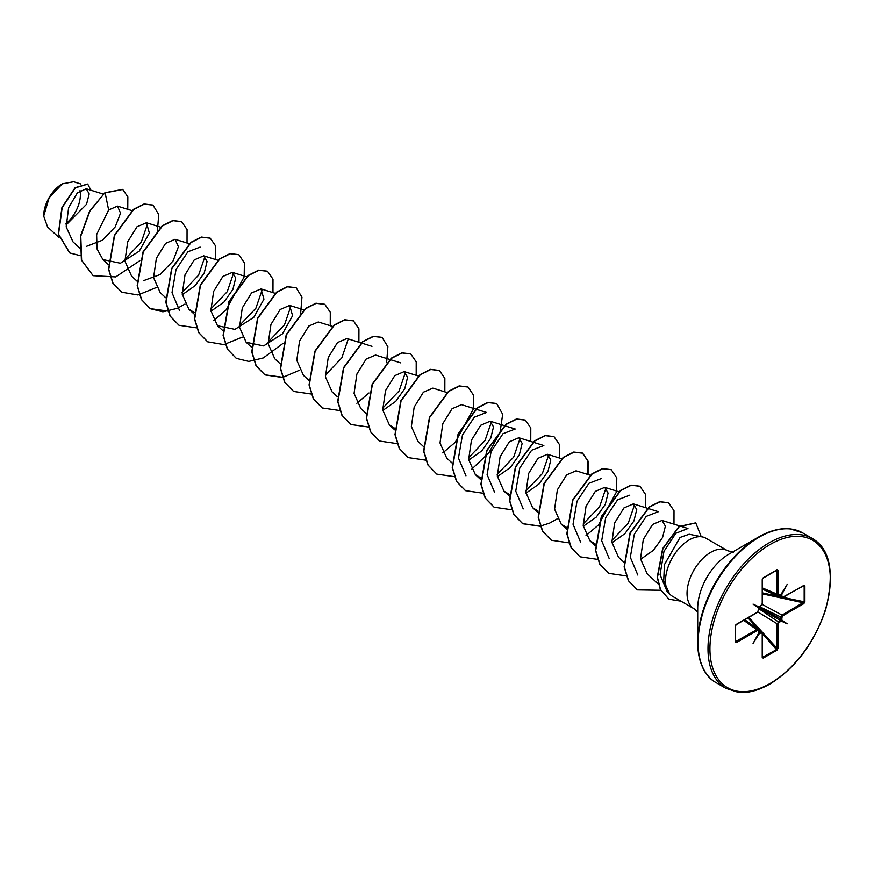 <?xml version="1.0" encoding="UTF-8"?>
<svg xmlns="http://www.w3.org/2000/svg" width="874" height="874" viewBox="0 0 874 874"><rect width="100%" height="100%" fill="white"/><g stroke="black" fill="none" stroke-linecap="round" stroke-linejoin="round"><path stroke-width="1.31" d="M62.054 183.988A25.958 14.989 120 0 0 43.7 215.78A25.958 14.989 120 0 0 43.7 216.009M80.9 184.021L73.635 181.759L62.305 183.846L49.152 197.732L43.7 216.086L47.578 227L58.973 237.51M787.518 528.77A86.078 49.698 120 0 0 758.566 537.029L768.06 532.397C776.276 529.24 783.683 528.06 790.271 528.868L802.485 532.812A86.482 49.927 120 0 0 759.255 537.095A86.482 49.927 120 0 0 702.751 613.297A86.482 49.927 120 0 0 716.014 682.605C704.564 676.378 698.457 662.995 697.703 642.456L697.703 608.228A44.17 25.499 120 0 1 728.927 554.138L758.566 537.029A86.078 49.698 120 0 0 697.703 642.456A86.078 49.698 120 0 0 705.023 671.658M702.477 536.942L689.182 534.232L680.038 537.455L664.426 564.626L663.716 580.959L669.582 593.916A33.496 19.337 -60 0 1 668.282 566.516A33.496 19.337 -60 0 1 689.204 539.913A33.496 19.337 -60 0 1 702.477 536.942A33.496 19.337 -60 0 1 705.952 538.253L727.474 550.675A33.496 19.337 120 0 0 710.726 552.335A33.496 19.337 120 0 0 688.843 581.855A33.496 19.337 120 0 0 693.978 608.697L697.703 612.008M693.978 608.697L672.456 596.276A33.496 19.337 -60 0 1 669.582 593.916M780.843 620.201L781.258 621.086L780.493 620.529L780.974 617.612L782.558 614.804L804.167 602.011L804.167 585.995L803.348 585.689L804.878 585.897L803.435 585.864M780.941 621.338L779.127 622.375L778.013 624.331L778.013 648.333L777.052 650.114L763.177 658.122L762.226 657.445L762.226 633.442L761.101 632.787L758.982 633.956L758.37 632.743M758.512 607.911L753.049 604.12L758.512 607.277L761.101 605.584L762.226 603.628L762.226 579.626L763.177 577.845L777.052 569.837L778.013 570.514L778.013 594.517L779.127 595.161L781.258 594.003L787.179 584.411L781.848 594.342L781.902 596.767L783.028 597.412L803.818 585.405M758.523 607.31L758.982 606.862L753.049 604.12M762.423 589.142L781.509 597.86L782.558 597.696L780.974 596.789L780.864 594.407L781.848 594.342M780.591 594.549L781.902 594.681M66.02 225.066L86.548 204.265L89.192 193.897L86.242 188.773L77.349 192.903L68.62 207.706L66.173 226.869L72.979 241.836L79.567 247.91M86.46 246.348L102.487 240.186L115.248 226.847L120.536 213.158L117.487 206.122L108.638 209.968L96.632 234.56L97.014 248.915L102.935 259.578L120.415 263.227L139.294 251.111L149.356 233.03L146.417 222.75L136.967 226.814L127.735 241.737L124.916 261.097L131.581 276.118L137.098 281.209M143.948 280.51L160.073 274.567L173.096 260.9L178.416 246.676L175.062 239.29L165.612 243.354L156.38 258.267L153.562 277.626L160.226 292.648M182.273 294.724L195.295 285.536L204.254 272.896L207.083 261.512L203.708 255.82L194.247 259.884L185.026 274.807L182.207 294.145L188.871 309.188L194.137 312.455M210.907 311.264L223.941 302.076L232.899 289.425L235.718 278.052L232.353 272.36L222.892 276.424L213.66 291.359L210.852 310.674L217.506 325.729L234.964 329.378L253.853 317.273L263.937 299.159L260.998 288.901L251.548 292.954L242.306 307.899L239.498 327.204L246.151 342.269L263.609 345.918L282.488 333.824L292.582 315.7L289.633 305.43L280.193 309.483L270.951 324.44L268.132 343.733L274.797 358.799M332.426 326.373L318.278 321.971L308.85 326.024L299.585 340.98L296.778 360.285L303.442 375.339L308.719 380.212M361.071 342.914L346.923 338.511L337.495 342.553L328.242 357.51L325.423 376.836L332.087 391.88L337.364 396.752M400.631 362.852L375.569 355.041L366.13 359.094L356.887 374.05L354.068 393.387L360.733 408.42L366.009 413.293M382.779 410.485L395.78 401.33L404.76 388.668L407.59 377.306L404.214 371.581L394.764 375.645L385.532 390.58L382.714 409.928L389.378 424.95L394.644 428.216M446.996 392.524L432.859 388.122L423.409 392.186L414.178 407.109L411.359 426.468L418.023 441.49M465.962 475.827L458.457 458.074L462.466 434.979L474.363 417.138L486.567 412.473L461.505 404.662L452.044 408.726L442.823 423.639L440.004 442.987L446.669 458.031L452.186 463.122M468.715 460.106L481.738 450.918L490.696 438.267L493.515 426.883L490.15 421.202L480.689 425.267L471.457 440.179L468.65 459.516L475.314 474.571L480.82 477.914M497.35 476.636L510.383 467.459L519.342 454.797L522.16 443.424L518.795 437.732L509.345 441.796L500.103 456.731L497.295 476.046L503.948 491.101L509.225 494.367M525.995 493.176L539.007 484.01L547.987 471.337L550.806 459.975L547.441 454.272L537.991 458.326L528.748 473.271L525.929 492.575L532.594 507.641L537.871 510.908M590.518 475.303L576.075 470.802L566.647 474.855L557.383 489.811L554.575 509.116L561.239 524.182L566.745 527.535M583.286 526.257L596.276 517.102L605.278 504.418L608.096 493.078L604.721 487.342L595.292 491.396L586.028 506.352L583.22 525.667L589.884 540.711L595.391 544.065M611.931 542.787L624.921 533.643L633.912 520.97L636.742 509.618L633.366 503.883L623.938 507.936L614.673 522.881L611.866 542.219L618.53 557.251L623.807 562.124M640.576 559.327L653.577 550.172L662.558 537.499L665.387 526.148L662.011 520.423L652.572 524.476L643.319 539.422L640.511 558.77L647.175 573.792L658.362 584.116M667.572 592.605L660.067 574.721L663.978 551.341L675.81 533.293L687.947 528.508L662.011 520.423M637.823 575.048L630.318 557.273L634.327 534.222L646.203 516.381L658.428 511.694L647.809 508.384M609.178 558.519L601.683 540.744L605.671 517.692L617.568 499.841L629.783 495.154M634.644 504.549L628.231 523.253L611.745 540.602M580.533 541.967L573.027 524.236L577.037 501.152L588.934 483.3L601.137 478.624M605.999 488.009L599.597 506.723L583.111 524.061M523.242 508.897L515.736 491.133L519.746 468.082L531.621 450.241L543.846 445.543L533.227 442.233M548.708 454.939L542.328 473.61L525.82 490.98M494.597 492.368L487.102 474.604L491.101 451.541L502.998 433.69L515.212 429.003L504.582 425.693M520.063 438.398L513.661 457.113L497.175 474.451M491.417 421.858L485.015 440.562L468.53 457.91M405.481 372.248L399.09 390.951L382.594 408.3M348.191 339.167L341.821 357.837L325.314 375.219M290.911 306.097L284.509 324.8L268.023 342.149M262.266 289.556L255.874 308.249L239.378 325.609M233.62 273.016L227.24 291.687L210.732 309.068M179.52 310.456L172.014 292.659L176.013 269.64L187.899 251.788L200.124 247.091M204.975 256.486L198.584 275.179L182.087 292.539M147.684 223.405L141.304 242.098L124.796 259.458M108.638 209.968L105.142 192.892L122.721 189.461L127.844 196.912L127.757 209.323M80.332 255.656L69.767 252.947L58.536 234.156L62.174 207.641L75.328 187.844L87.739 184.13L90.929 190.226M104.902 192.761L89.705 210.896L80.539 235.969L81.391 260.048L93.125 275.681L81.632 260.19L80.779 236.1L89.946 211.038L104.902 192.761L122.6 189.396M69.647 252.881L58.296 234.013L61.934 207.499L75.088 187.702L87.619 184.064M804.878 585.897L804.878 601.924L803.818 603.639L783.028 615.635L781.902 617.59L781.848 620.07L787.179 623.828L781.258 621.086M758.982 633.956L753.049 643.537L758.381 633.617M758.337 633.279L758.337 631.192L756.731 629.717L758.37 630.657L757.976 629.673L744.451 619.917M757.201 630.547L736.421 642.543L735.351 642.062L735.351 626.035L736.421 624.32L757.201 612.313L758.337 610.369L758.337 608.282M93.125 275.681L115.739 276.916L139.818 260.681M157.462 230.408L158.729 214.458L152.961 205.117L144.319 204.123L133.788 209.432L114.614 235.521L108.769 269.312L113.008 283.154L121.77 292.222L137.95 294.975L156.348 287.524M187.036 243.016L187.058 229.578L181.606 221.646L172.954 220.652L162.433 225.973L143.249 252.062L137.404 285.853L141.654 299.695L150.415 308.751L162.87 311.81L177.236 308.358M177.477 308.249L184.993 304.054M215.67 259.545L215.703 246.107L210.252 238.187L201.599 237.193L191.078 242.513L171.894 268.602L166.049 302.382L170.288 316.224L179.061 325.292L196.519 327.848M213.638 320.594L225.754 310.292M226.169 309.855L244.163 276.85L244.414 262.921L238.897 254.727L230.244 253.733L219.713 259.054L200.539 285.142L194.694 318.923L198.933 332.765L207.706 341.832L223.875 344.596L242.273 337.135M272.961 292.626L272.994 279.188L267.542 271.268L258.89 270.274L248.358 275.583L229.185 301.672L223.34 335.463L227.579 349.305L236.351 358.373L248.806 361.421L263.172 357.969M263.413 357.859L283.034 343.373M300.678 313.089L301.956 297.149L296.188 287.797L287.535 286.803L277.014 292.124L257.83 318.212L251.985 352.003L256.224 365.845L264.997 374.902L282.455 377.459M282.63 377.426L299.563 370.205M330.252 325.696L330.285 312.258L324.833 304.338L316.18 303.344L305.649 308.664L286.475 334.753L280.63 368.533L284.869 382.375L293.631 391.443L311.1 393.999M358.897 342.237L358.93 328.799L353.467 320.878L344.815 319.884L334.294 325.194L315.121 351.293L309.276 385.073L313.515 398.915L322.277 407.972L339.746 410.54M356.854 403.285L368.97 392.983M386.614 362.71L387.881 346.76L382.113 337.408L373.46 336.424L362.939 341.734L343.766 367.823L337.921 401.614L342.16 415.456L350.922 424.513L368.566 427.036M416.188 375.317L416.21 361.88L410.758 353.948L402.116 352.954L391.585 358.274L372.411 384.363L366.567 418.154L370.805 431.996L379.567 441.053L397.025 443.61M444.833 391.847L444.855 378.409L439.404 370.489L430.751 369.494L420.23 374.804L401.057 400.904L395.201 434.684L399.451 448.526L408.213 457.594L425.671 460.15M442.79 452.896L454.906 442.594M455.321 442.157L473.315 409.152L473.566 395.223L468.049 387.029L459.396 386.035L448.875 391.344L429.691 417.433L423.846 451.224L428.085 465.066L436.858 474.123L454.491 476.658M471.436 469.436L488.784 452.972L500.015 432.575L502.67 414.287L496.694 403.559L488.042 402.575L477.51 407.885L458.337 433.974L452.492 467.765L456.731 481.607L465.503 490.664L482.961 493.22M530.758 441.468L530.791 428.02L525.34 420.099L516.687 419.105L506.166 424.425L486.982 450.514L481.137 484.305L485.376 498.147L494.149 507.204L511.607 509.761M559.404 457.998L559.436 444.56L553.985 436.639L545.332 435.645L534.812 440.955L515.627 467.055L509.782 500.846L514.021 514.688L522.794 523.745L540.252 526.301M588.049 474.538L588.082 461.101L582.63 453.18L573.978 452.186L563.446 457.495L544.273 483.584L538.428 517.375L542.667 531.217L551.428 540.274L568.898 542.841M586.006 535.587L598.122 525.285M598.537 524.837L616.541 491.833L616.793 477.903L611.265 469.709L602.612 468.715L592.091 474.036L572.918 500.125L567.073 533.916L571.312 547.758L580.074 556.814L597.543 559.371M645.34 507.608L645.362 494.171L639.91 486.25L631.257 485.256L620.737 490.576L601.563 516.665L595.718 550.456L599.957 564.298L608.719 573.355L626.177 575.911M673.985 524.149L674.007 510.711L668.566 502.79L659.914 501.796L649.382 507.106L630.209 533.206L624.364 566.997L628.603 580.839L637.365 589.895L660.711 590.267M701.232 536.691L695.791 522.936L679.273 526.607L662.896 548.741L657.456 577.506L660.547 589.589L668.96 599.214L680.901 601.159M152.841 205.04L144.079 203.981L133.547 209.29L114.374 235.39L108.529 269.181L112.768 283.023L121.65 292.145M181.486 221.581L172.724 220.521L162.193 225.831L143.019 251.92L137.174 285.711L141.413 299.553L150.175 308.62L167.994 311.111M210.131 238.121L201.359 237.051L190.838 242.371L171.665 268.46L165.809 302.251L170.048 316.093L178.941 325.215M238.777 254.651L230.004 253.591L219.483 258.912L200.299 285L194.454 318.792L198.693 332.623L207.586 341.756M267.422 271.191L258.649 270.132L248.129 275.452L228.944 301.541L223.099 335.332L227.338 349.174L236.231 358.296M296.067 287.732L287.295 286.672L276.774 291.982L257.59 318.07L251.745 351.861L255.984 365.703L264.756 374.771L282.575 377.262M324.713 304.272L315.94 303.202L305.419 308.522L286.235 334.611L280.39 368.402L284.629 382.244L293.511 391.377M353.347 320.802L344.585 319.742L334.054 325.062L314.88 351.151L309.035 384.931L313.274 398.773L322.156 407.907M381.993 337.342L373.22 336.282L362.699 341.603L343.526 367.692L337.681 401.472L341.92 415.314L350.802 424.447M410.649 353.883L401.876 352.823L391.344 358.132L372.171 384.221L366.326 418.012L370.565 431.854L379.447 440.988M439.283 370.423L430.521 369.352L419.99 374.673L400.816 400.762L394.972 434.553L399.21 448.395L408.092 457.528M467.929 386.953L459.156 385.893L448.635 391.213L429.462 417.302L423.606 451.082L427.845 464.924L436.738 474.058M496.574 403.493L487.801 402.433L477.28 407.754L458.096 433.843L452.251 467.623L456.49 481.465L465.383 490.598M525.219 420.033L516.447 418.974L505.926 424.283L486.742 450.372L480.897 484.163L485.136 498.005L494.029 507.139M553.865 436.574L545.092 435.503L534.571 440.824L515.387 466.913L509.542 500.704L513.781 514.546L522.554 523.602L540.187 526.126M540.372 526.093L549.44 523.176M549.713 523.056L557.251 518.828M587.798 474.462L587.841 460.98L582.39 453.038L573.737 452.044L563.206 457.364L544.032 483.453L538.187 517.233L542.426 531.075L551.308 540.208M611.144 469.644L602.383 468.584L591.851 473.894L572.678 499.994L566.833 533.774L571.072 547.616L579.954 556.749M639.79 486.184L631.028 485.125L620.496 490.434L601.323 516.523L595.478 550.314L599.717 564.156L608.599 573.289M668.446 502.725L659.673 501.654L649.142 506.975L629.968 533.064L624.123 566.855L628.362 580.697L637.255 589.83M695.671 522.86L679.043 526.465L662.656 548.599L657.215 577.364L660.307 589.458L668.839 599.149M65.965 223.646A25.958 14.989 120 0 0 80.037 190.554M787.179 623.828L780.843 620.169L781.848 620.07M762.423 588.781L778.69 595.467L777.052 594.517L777.052 569.837M778.013 570.514L776.778 570.176L763.133 578.064M763.177 577.845L762.237 579.069M735.952 624.604L735.351 626.035M735.515 625.882L735.515 641.647L756.731 629.717L743.719 620.332M735.558 641.833L736.421 642.543M758.337 631.192L758.545 633.104L760.653 631.978L762.237 632.896L761.855 631.913L744.757 619.732M762.226 657.445L776.778 649.448L777.052 624.342L778.69 621.567L780.493 620.529L758.545 607.856M762.237 656.898L762.904 657.466L762.237 656.898M804.878 601.924L783.355 597.455M803.818 603.639L803.348 602.809L762.423 593.839M783.028 615.635L762.204 604.382M780.493 594.429L779.127 595.161M781.902 619.666L759.025 607.026L761.101 605.584M762.423 587.94L778.013 594.517M778.013 624.331L757.845 611.92M778.013 648.333L777.052 648.344L748.832 617.383M777.052 650.114L762.423 633.705M763.177 658.122L762.423 656.887M762.237 603.082L762.226 603.628M762.456 657.357L762.237 632.896M762.226 633.442L761.855 631.913M758.37 609.834L758.556 607.834M759.298 633.836L758.534 632.765M758.337 610.369L757.059 612.63L736.279 624.637L735.558 625.751L735.351 642.062M769.153 542.809A86.482 49.927 120 0 0 712.649 619.021A86.482 49.927 120 0 0 725.912 688.319L737.995 692.241C747.281 693.453 757.9 690.744 769.83 684.102C795.504 668.097 814.087 643.33 825.602 609.823C834.757 572.82 830.355 549.058 812.394 538.526A86.482 49.927 120 0 0 769.153 542.809M770.114 544.48A85.117 49.141 120 0 0 709.928 648.726A85.117 49.141 120 0 0 770.114 683.479A85.117 49.141 120 0 0 830.3 579.233A85.117 49.141 120 0 0 770.114 544.48M778.526 595.675L781.902 596.767M777.052 570.514L776.276 570.514M735.558 641.035L735.952 641.724M761.101 632.787L758.468 630.416M758.807 629.739L747.991 617.874M758.534 608.533L779.127 622.375M781.902 617.59L759.615 606.665M762.423 592.867L778.111 596.308M778.69 595.467L777.641 595.609M760.653 605.879L762.423 603.344L762.423 579.342L763.035 578.162L776.964 570.121M757.966 629.673L758.37 630.657M716.014 682.605L725.912 688.319M758.566 537.029L728.927 554.138M733.286 552.259L727.474 550.675M86.242 188.773L103.274 194.083M117.487 206.111L132.214 210.71M102.935 259.578L108.452 264.669M146.417 222.739L160.565 227.153M175.062 239.279L189.494 243.78M160.215 292.659L165.743 297.75M203.708 255.82L217.845 260.223M188.86 309.188L194.148 314.061M232.353 272.36L246.49 276.763M217.506 325.729L223.034 330.82M260.998 288.89L275.43 293.391M246.151 342.269L251.668 347.36M289.644 305.43L303.781 309.844M274.797 358.81L280.073 363.671M361.366 343.001L371.985 346.322M404.214 371.581L418.362 375.995M389.378 424.95L394.655 429.822M418.012 441.49L423.3 446.363M490.15 421.192L504.287 425.605M475.303 474.571L480.831 479.662M518.795 437.732L532.932 442.146M503.948 491.101L509.476 496.203M547.441 454.272L561.578 458.675M532.594 507.641L537.871 512.514M561.239 524.182L566.516 529.054M604.721 487.342L619.163 491.844M589.884 540.722L595.402 545.813M633.366 503.883L647.514 508.286M802.485 532.812L812.394 538.526M781.52 597.849L803.851 585.656"/></g></svg>
